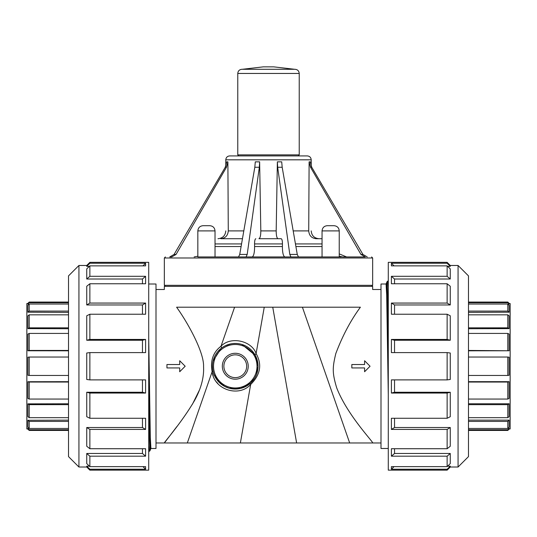 <?xml version="1.0" encoding="UTF-8"?>
<svg xmlns="http://www.w3.org/2000/svg" width="537" height="537" viewBox="0 0 537 537"><rect width="100%" height="100%" fill="white"/><g stroke="black" fill="none" stroke-linecap="round" stroke-linejoin="round"><path stroke-width="0.81" d="M447.63 466.15L450.261 466.15L450.261 467.022L458.068 467.022L458.068 265.473L450.261 265.473L450.261 266.345L447.133 263.244L391.406 263.244L391.406 265.869L447.133 265.869L447.133 276.307L391.406 276.307L391.406 283.764L447.133 283.764L447.133 303.063L391.406 303.063L391.406 314.226L447.133 314.226L447.133 339.438L391.406 339.438L391.406 352.601L447.133 352.601L447.133 379.887L391.406 379.887L391.406 393.057L447.133 393.057L447.133 418.269L391.406 418.269L391.406 429.432L447.133 429.432L447.133 448.724L391.406 448.724L391.406 456.182L447.133 456.182L447.133 466.626L391.406 466.626L391.406 469.244L447.133 469.244L447.133 470.144L388.285 470.144L388.285 262.345L447.133 262.345L447.133 263.244M447.63 266.345L450.261 266.345M447.133 265.869L450.261 268.883L450.261 279.012L447.133 276.307M394.534 283.764L394.534 279.012L450.261 279.012M447.133 283.764L450.261 286.248L450.261 304.962L447.133 303.063M394.534 314.226L394.534 304.962L450.261 304.962M447.133 314.226L450.261 315.79L450.261 340.243L447.133 339.438M394.534 352.601L394.534 340.243L450.261 340.243M447.133 352.601L450.261 353.01L450.261 379.478L447.133 379.887M391.406 393.057L394.534 392.252L394.534 379.887M394.534 392.252L450.261 392.252L450.261 416.705L447.133 418.269M391.406 429.432L394.534 427.526L394.534 418.269M394.534 427.526L450.261 427.526L450.261 446.247L447.133 448.724M391.406 456.182L394.534 453.476L394.534 448.724M394.534 453.476L450.261 453.476L450.261 463.606L447.133 466.626M388.285 287.12L387.848 280.992M388.285 320.455L387.083 281.65L386.083 284.013L380.995 284.013L380.995 448.482L388.285 448.482M89.867 262.345L148.715 262.345L148.715 470.144L89.867 470.144L89.867 469.244L86.739 466.15L86.739 467.022L78.932 467.022L78.932 265.473L86.739 265.473L89.867 262.345L89.867 263.244L145.594 263.244L145.594 265.869L89.867 265.869L86.739 268.883L86.739 279.012L89.867 276.307L145.594 276.307L145.594 283.764L89.867 283.764L86.739 286.248L86.739 304.962L89.867 303.063L145.594 303.063L145.594 314.226L89.867 314.226L86.739 315.79L86.739 340.243L89.867 339.438L145.594 339.438L145.594 352.601L89.867 352.601L86.739 353.01L86.739 379.478L89.867 379.887L145.594 379.887L145.594 393.057L142.466 392.252L142.466 379.887M148.715 412.033L149.924 450.838L150.917 448.482L156.005 448.482L156.005 284.013L148.715 284.013M148.715 373.49L149.521 424.908L150.467 448.757M148.715 337.82L150.326 437.655L150.917 448.449M148.715 445.374L149.152 451.503M27.89 428.949L26.85 428.949L26.85 303.539L27.89 303.539M68.514 399.058L29.193 399.058L29.193 382.042L27.89 381.726L27.89 398.394L29.193 399.058M27.89 381.726L68.514 381.679M68.514 382.042L29.193 382.042M68.514 417.672L29.193 417.672L29.193 404.65L27.89 403.864L27.89 416.625L29.193 417.672M27.89 403.864L68.514 403.764M68.514 404.65L29.193 404.65M68.514 428.452L29.193 428.452L29.193 421.404L27.89 420.283L27.89 427.19L29.193 428.452M27.89 420.283L68.514 420.135M68.514 421.404L29.193 421.404M29.193 429.761L27.89 428.472L27.89 429.123L29.193 430.426L29.193 429.761L68.514 429.761M27.89 428.472L29.038 428.298M68.514 302.727L29.193 302.727L29.193 302.062L27.89 303.365L27.89 304.016L29.193 302.727M27.89 304.016L29.038 304.19M68.514 311.091L29.193 311.091L29.193 304.043L27.89 305.305L27.89 312.205L29.193 311.091M27.89 312.205L68.514 312.359M68.514 304.043L29.193 304.043M68.514 327.845L29.193 327.845L29.193 314.823L27.89 315.863L27.89 328.624L29.193 327.845M27.89 328.624L68.514 328.731M68.514 314.823L29.193 314.823M68.514 350.446L29.193 350.446L29.193 333.43L27.89 334.095L27.89 350.768L29.193 350.446M27.89 350.768L68.514 350.809M68.514 333.43L29.193 333.43M29.193 357.038L27.89 357.226L27.89 375.269L29.193 375.457L29.193 357.038L68.514 357.038M68.514 375.457L29.193 375.457M458.068 467.022L468.486 456.604L468.486 275.89L458.068 265.473M447.133 469.244L450.261 466.15M391.406 263.244L394.051 265.869M391.406 276.307L394.534 279.012M391.406 303.063L394.534 304.962M391.406 339.438L394.534 340.243M447.133 393.057L450.261 392.252M447.133 429.432L450.261 427.526M447.133 456.182L450.261 453.476M391.406 469.244L394.051 466.626M388.285 358.998L387.479 307.587L386.533 283.731M388.285 394.675L386.674 294.84L386.083 284.039M197.838 230.903C198.166 227.735 199.898 225.996 203.046 225.701L209.819 225.701C212.981 226.003 214.713 227.742 215.028 230.903L197.838 230.903L197.838 256.948L215.028 256.948L215.028 230.903M322.052 230.903C322.375 227.735 324.113 225.996 327.261 225.701L334.027 225.701C337.189 226.003 338.928 227.742 339.236 230.903L322.052 230.903L322.052 256.948L292.464 256.948M298.183 155.911L299.23 154.871L299.23 73.455C298.934 70.783 297.444 69.394 294.753 69.3L273.709 66.856L263.291 66.856L242.348 69.286M225.795 159.818L311.205 159.818C310.977 157.448 309.674 156.146 307.298 155.911L229.702 155.911C227.326 156.146 226.023 157.448 225.795 159.818L225.795 166.202M380.995 289.497L372.658 289.497L372.658 286.369L164.342 286.369L164.342 289.497L156.005 289.497M156.005 442.978L164.342 442.978C163.355 443.179 181.546 422.894 194.589 400.448C201.133 388.493 204.127 377.222 203.557 366.623C204.174 352.5 188.225 323.381 176.606 307.204C160.59 283.851 160.59 283.851 176.606 307.204L360.394 307.204C376.41 283.851 376.41 283.851 360.394 307.204C350.742 320.28 342.539 335.739 335.793 353.601C332.43 367.677 332.148 372.705 336.699 387.855C347.358 415.363 373.9 442.508 372.658 442.978L380.995 442.978M364.589 364.529L351.829 364.529L351.829 367.939L364.589 367.939L364.589 371.738L370.053 366.234L364.589 360.736L364.589 364.529L364.589 360.77M364.589 371.698L364.589 368.1M176.915 426.519L164.342 442.978L372.658 442.978M192.427 404.24L199.677 389.553M179.707 371.698L179.707 367.939L179.707 371.738L185.171 366.234L179.707 360.736L179.707 364.529L179.707 360.77M240.375 442.978L250.665 384.472C260.445 374.799 262.257 364.489 256.102 353.554C251.873 340.874 230.809 335.847 220.996 346.244C213.115 352.259 210.155 360.757 212.128 371.725C214.149 389.969 239.146 397.548 250.665 384.472A2.604 0.913 48.1 0 1 250.497 383.183L240.764 388.352L229.279 388.217M255.021 354.863L255.565 355.87M256.626 358.286L258.055 366.221A22.782 22.782 0 0 0 232.836 343.579A22.782 22.782 0 0 0 213.008 371.087A22.782 22.782 0 0 0 258.055 366.234L255.337 355.434A2.604 1.41 151.7 0 1 256.102 353.554L264.251 307.204M258.055 366.375L256.605 374.242M235.273 353.279A12.955 12.955 0 0 1 246.49 372.712A12.955 12.955 0 0 1 224.057 372.712A12.955 12.955 0 0 1 235.273 353.279M224.573 386.351L218.626 381.794M218.15 381.263L214.276 375.081M226.258 345.311L230.407 343.975M241.972 344.459L255.337 355.434M212.88 370.449L212.8 369.973M212.639 368.818L212.491 365.845M213.135 360.844L221.184 348.325A2.604 1.208 51.8 0 0 220.996 346.244L234.588 307.204M187.326 442.978L212.128 371.725A2.604 0.557 167.7 0 0 213.008 371.087L213.236 372.034M214.438 357.011L214.176 357.629M212.504 366.999L212.605 368.523M212.827 370.161L212.894 370.523M255.135 355.071L251.564 350.305M243.462 344.976L242.724 344.7M235.334 343.452L233.253 343.539M230.507 343.955L225.547 345.633M250.497 383.183L254.464 378.511M255.666 376.403L256.666 374.081M258.042 367.12L258.035 365.2M256.652 358.36L255.558 355.863M214.122 374.712L219.23 382.418M224.62 386.378L228.715 388.056M232.112 388.801L235.058 389.016M241.288 388.211L250.49 383.19M218.076 383.861L216.532 381.988M213.243 375.866L212.484 373.383M235.273 354.843A11.391 11.391 0 0 0 225.406 371.933A11.391 11.391 0 0 0 245.141 371.933A11.391 11.391 0 0 0 235.273 354.843M179.707 364.529L166.947 364.529L166.947 367.939L179.707 367.939M282.187 167.262L297.263 254.431L289.805 254.431L290.92 256.948L298.465 256.948L290.92 256.948L289.805 254.431L277.669 167.262L282.187 167.262L281.71 161.852L277.367 161.852L276.186 230.903C276.226 235.656 276.857 238.26 278.079 238.717L281.18 238.717C281.999 239.032 282.415 240.764 282.442 243.926L282.402 246.53C282.449 252.86 283.294 256.33 284.919 256.948L322.052 256.948M276.186 230.903L260.814 230.903L259.633 161.852L255.29 161.852L254.813 167.262L239.737 254.431L238.535 256.948L246.08 256.948L247.195 254.431L246.08 256.948L252.081 256.948L211.101 256.948M367.254 256.948L362.931 254.431L367.254 256.948M310.54 167.262L311.755 167.262L310.272 161.852L309.111 161.852L310.54 167.262L360.938 254.431L365.234 256.948L342.854 256.948L339.236 256.25M322.052 238.717L316.246 238.717C311.655 238.26 309.151 235.656 308.721 230.903L293.195 230.903M309.111 161.852L308.721 230.903M311.755 167.262L362.931 254.431L360.938 254.431M169.746 256.948L174.069 254.431L169.746 256.948L171.766 256.948L176.062 254.431L174.069 254.431L225.245 167.262L226.728 161.852L227.889 161.852L228.279 230.903C227.849 235.656 225.345 238.26 220.754 238.717L242.449 238.717M197.838 256.216L194.146 256.948M227.889 161.852L226.46 167.262L176.062 254.431M341.418 256.948L199.69 256.948M281.18 238.717L258.921 238.717C260.143 238.26 260.774 235.656 260.814 230.903M244.536 256.948L215.028 256.948M254.598 246.53C254.551 252.86 253.706 256.33 252.081 256.948L284.919 256.948C283.294 256.33 282.449 252.86 282.402 246.53L254.598 246.53L254.558 243.926C254.585 240.764 255.001 239.032 255.82 238.717M259.633 161.852L259.331 167.262L247.195 254.431L239.737 254.431M290.92 256.948L284.919 256.948M277.669 167.262L277.367 161.852M297.263 254.431L298.465 256.948M509.11 303.539L510.15 303.539L510.15 428.949L509.11 428.949M468.486 302.727L507.807 302.727L509.11 304.016L507.962 304.19M468.486 311.091L507.807 311.091L509.11 312.205L468.486 312.359M468.486 327.845L507.807 327.845L509.11 328.624L468.486 328.731M468.486 350.446L509.11 350.768L468.486 350.809M468.486 381.679L509.11 381.679L507.807 382.042L507.807 399.058L509.11 398.394L509.11 381.726M468.486 403.764L509.11 403.764L507.807 404.65L507.807 417.672L509.11 416.625L509.11 403.864M468.486 420.135L509.11 420.135L507.807 421.404L507.807 428.452L509.11 427.19L509.11 420.283M507.962 428.298L509.11 428.472L507.807 429.761L507.807 430.426L468.486 430.426M468.486 302.062L507.807 302.062L507.807 302.727M509.11 304.016L509.11 303.365L507.807 302.062M468.486 304.043L507.807 304.043L507.807 311.091M509.11 312.205L509.11 305.305L507.807 304.043M468.486 314.823L507.807 314.823L507.807 327.845M509.11 328.624L509.11 315.863L507.807 314.823M468.486 333.43L507.807 333.43L507.807 350.446M509.11 350.768L509.11 334.095L507.807 333.43M507.807 375.457L509.11 375.269L509.11 357.226L507.807 357.038L507.807 375.457L468.486 375.457M468.486 357.038L507.807 357.038M468.486 399.058L507.807 399.058M468.486 382.042L507.807 382.042M468.486 417.672L507.807 417.672M468.486 404.65L507.807 404.65M468.486 428.452L507.807 428.452M468.486 421.404L507.807 421.404M468.486 429.761L507.807 429.761M507.807 430.426L509.11 429.123L509.11 428.472M78.932 265.473L68.514 275.89L68.514 456.604L78.932 467.022M89.37 266.345L86.739 266.345L86.739 265.473M86.739 266.345L89.867 263.244M89.867 314.226L89.867 339.438M89.867 265.869L89.867 276.307M89.867 352.601L89.867 379.887M145.594 393.057L89.867 393.057L86.739 392.252L86.739 416.705L89.867 418.269L145.594 418.269L145.594 429.432L142.466 427.526L142.466 418.269M89.867 393.057L89.867 418.269M145.594 429.432L89.867 429.432L86.739 427.526L86.739 446.247L89.867 448.724L145.594 448.724L145.594 456.182L142.466 453.476L142.466 448.724M89.867 429.432L89.867 448.724M145.594 456.182L89.867 456.182L86.739 453.476L86.739 463.606L89.867 466.626L145.594 466.626L145.594 469.244L142.949 466.626M89.867 456.182L89.867 466.626M145.594 469.244L89.867 469.244M89.37 466.15L86.739 466.15M142.466 453.476L86.739 453.476M142.466 427.526L86.739 427.526M142.466 392.252L86.739 392.252M145.594 339.438L142.466 340.243L86.739 340.243M142.466 352.601L142.466 340.243M145.594 303.063L142.466 304.962L86.739 304.962M142.466 314.226L142.466 304.962M89.867 283.764L89.867 303.063M145.594 276.307L142.466 279.012L86.739 279.012M142.466 283.764L142.466 279.012M145.594 263.244L142.949 265.869M299.23 73.455L237.77 73.455C238.019 70.924 239.408 69.535 241.939 69.286L242.247 69.3M299.23 154.871L237.77 154.871L238.817 155.911M349.674 442.978L302.412 307.204M296.625 442.978L272.749 307.204M257.015 366.234A21.742 21.742 0 0 1 224.399 385.063A21.742 21.742 0 0 1 224.399 347.405A21.742 21.742 0 0 1 257.015 366.234M322.052 246.53L295.9 246.53M322.052 243.926L295.451 243.926M225.245 167.262L226.46 167.262M371.617 256.948L372.658 257.988L164.342 257.988L165.383 256.948M372.658 257.988L372.658 285.328L164.342 285.328L165.383 286.369M243.805 230.903L228.279 230.903M241.549 243.926L215.028 243.926M241.1 246.53L215.028 246.53M254.813 167.262L259.331 167.262M282.442 243.926L254.558 243.926M388.285 280.938L387.083 281.603M148.715 451.55L149.93 450.858M68.514 430.426L29.193 430.426M68.514 302.062L29.193 302.062M450.261 467.022L447.133 470.144M450.261 265.473L447.133 262.345M339.236 256.948L339.236 230.903M295.061 69.286L241.939 69.286M237.77 73.455L237.77 154.871M164.342 257.988L164.342 285.328M372.658 285.328L371.617 286.369M225.795 230.903C225.332 235.649 222.727 238.253 217.982 238.717M311.205 230.903C311.668 235.649 314.273 238.253 319.018 238.717M339.236 253.88L346.62 256.948M311.205 159.818L311.205 166.202M86.739 467.022L89.867 470.144"/></g></svg>

